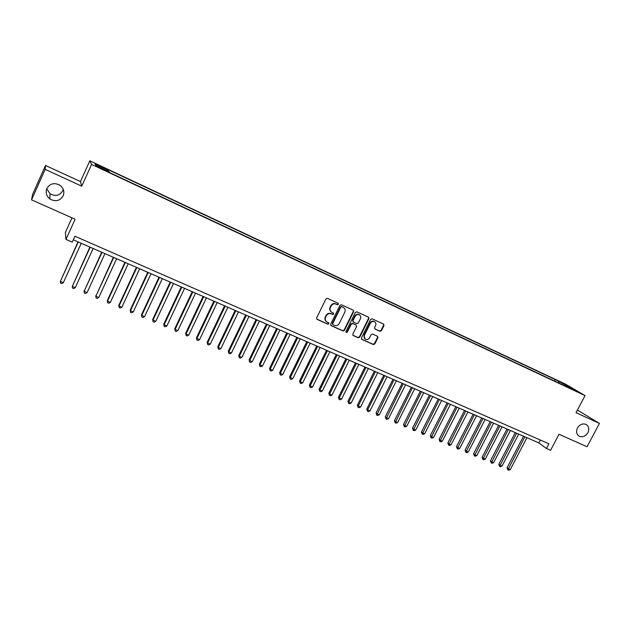 <?xml version="1.0" encoding="UTF-8"?>
<svg xmlns="http://www.w3.org/2000/svg" width="631" height="631" viewBox="0 0 631 631"><rect width="100%" height="100%" fill="white"/><g stroke="black" fill="none" stroke-linecap="round" stroke-linejoin="round"><path stroke-width="0.95" d="M338.468 304.3L338.129 303.243L327.434 298.337L325.911 298.928L316.644 317.89L317.022 319.325L327.852 324.184L328.917 323.766L328.648 322.764L326.819 321.905C325.257 320.753 324.855 319.223 325.612 317.306L326.385 315.737C327.576 313.788 329.193 313.157 331.243 313.836L332.624 314.459L333.689 314.049L333.413 313.031L331.638 312.203C330.045 311.044 329.627 309.498 330.392 307.549L331.165 305.972C332.363 304.024 333.98 303.393 336.031 304.079L337.404 304.71L338.468 304.3M331.078 311.777C329.674 310.594 329.335 309.103 330.076 307.289L330.841 305.719C332.04 303.771 333.657 303.14 335.7 303.826L337.08 304.457L338.137 304.039L338.082 303.219M316.738 319.065L327.536 323.908L328.593 323.49L328.57 322.725M326.227 321.439C324.886 320.256 324.579 318.789 325.296 317.038L326.069 315.468C327.26 313.528 328.877 312.889 330.92 313.568L332.3 314.191L333.357 313.781L333.318 312.984M577.475 427.984C575.929 431.525 576.474 434.238 579.108 436.131C582.555 437.52 585.481 436.376 587.903 432.685C589.472 429.119 588.912 426.39 586.223 424.497C582.792 423.149 579.881 424.308 577.475 427.984M46.836 188.488C45.361 192.565 46.371 196.052 49.881 198.954C55.496 202.007 59.929 200.974 63.171 195.862C64.685 191.658 63.589 188.109 59.882 185.206C54.321 182.375 49.975 183.471 46.836 188.488M46.694 188.835L50.03 193.725C55.394 196.651 59.622 195.665 62.714 190.791L63.218 189.253M560.178 381.771L564.816 384.279L560.178 381.771M379.933 331.291L381.408 330.699L383.979 325.525L383.609 324.097L372.109 318.821L370.626 319.404L361.429 337.956L361.784 339.36L373.339 344.542L374.814 343.95L377.914 337.719L377.551 336.307L372.582 334.051L371.099 334.643L369.561 337.743C368.457 339.462 367.045 339.935 365.317 339.178C364.04 338.24 363.724 336.986 364.363 335.408L370.413 323.206C371.485 321.51 372.882 321.021 374.593 321.739C375.918 322.678 376.257 323.955 375.603 325.572L374.593 327.607L374.964 329.027L379.933 331.291L379.562 331.007L381.029 330.423L383.609 325.249L383.49 324.042M45.148 169.384L81.762 186.169L80.46 181.547L45.511 165.472L45.148 169.384L31.55 199.861L75.113 219.225L65.971 239.425L72.218 242.146L74.9 236.231L548.891 443.774L546.407 448.491L550.571 450.297L559.019 434.278L587.051 446.74L599.45 423.417L577.42 410.063M81.762 186.169L91.574 164.431L585.055 395.59L576.032 412.682L599.45 423.417M353.652 311.635L353.265 310.184L341.45 304.765L339.935 305.357L330.699 324.184L331.07 325.612L342.933 330.936L344.431 330.344L353.652 311.635L353.179 310.144M356.878 311.84L368.536 317.188L368.914 318.623L359.717 337.191L358.234 337.782L353.179 335.511L352.816 334.099L356.547 326.55L356.168 325.123L352.776 323.585L351.278 324.168L347.397 332.048L346.261 332.419L346.009 331.425L355.379 312.432L356.878 311.84M31.55 199.861L32.536 194.569L45.511 165.472M98.554 165.535L104.517 168.185L98.207 164.912L94.871 163.492L98.554 165.535M91.574 164.431L89.823 160.787L565.305 384.027L585.055 395.59M554.468 381.006L555.233 379.531L107.94 169.573L108.414 170.315L108.051 171.301M555.233 379.531L575.819 390.557L566.788 386.33L570.542 388.538L109.975 172.744L109.471 171.963L95.983 165.637L95.171 164.099L108.414 170.315M72.005 217.837L65.395 232.453L65.971 239.425M80.46 181.547L89.823 160.787M73.275 239.812L538.842 442.899L546.407 448.491M540.341 440.036L538.842 442.899M566.788 386.33L566.378 386.582M558.853 383.056L558.821 381.645M567.742 385.833L567.143 386.495M330.786 325.359L342.601 330.652L344.1 330.06L353.313 311.375M341.828 306.737L340.772 307.147L332.663 323.664L332.923 324.665L334.454 325.359C336.481 326.022 338.09 325.391 339.281 323.458L344.818 312.195C345.591 310.239 345.173 308.685 343.556 307.542L341.497 306.477L340.44 306.895L340.772 307.147M332.75 324.515L332.34 323.387L340.44 306.895M343.737 307.652L343.28 307.4M341.497 306.477L342.941 307.139M352.903 335.258L357.887 337.49L359.37 336.907L368.559 318.355L368.433 317.133M356.034 325.02L352.437 323.309L350.939 323.9L347.058 331.764L347.397 332.048M346.033 332.19L347.058 331.764M360.419 318.71C361.066 317.077 360.727 315.792 359.386 314.845C357.651 314.112 356.239 314.601 355.158 316.312L353.021 320.643L353.494 322.125L356.791 323.624L358.282 323.033L360.419 318.71M359.481 314.901L359.039 314.585C357.304 313.852 355.892 314.333 354.811 316.044L355.158 316.312M353.186 321.913L352.674 320.374L354.811 316.044M374.704 328.798L379.562 331.007M374.656 321.778L374.23 321.471C372.519 320.753 371.123 321.242 370.05 322.93L370.413 323.206M364.844 338.808L364.008 335.124L370.05 322.93M361.508 339.115L372.976 344.25L374.443 343.658L377.543 337.427L377.456 336.252M78.007 241.878L60.339 281.426L63.337 282.68L81.249 243.29M78.252 241.988L60.339 281.426L60.568 283.082L61.767 283.587L63.337 282.68M89.902 247.068L72.289 286.419L75.263 287.665L93.143 248.48M90.178 247.186L72.289 286.419L72.502 288.067L73.685 288.564L75.263 287.665M101.686 252.203L84.128 291.372L87.07 292.603L104.935 253.623M102.001 252.345L84.128 291.372L84.317 293.005L84.033 290.749M87.07 292.603L85.501 293.494L84.317 293.005M113.359 257.298L95.865 296.278L98.783 297.501L116.617 258.718M113.706 257.448L95.865 296.278L96.038 297.895L95.738 295.647M98.783 297.501L97.206 298.384L96.038 297.895M124.93 262.346L107.333 300.498L107.491 301.145L110.386 302.352L128.196 263.774M125.317 262.512L107.491 301.145L107.649 302.746L107.333 300.498M110.386 302.352L108.8 303.227L107.649 302.746M136.399 267.347L118.817 305.301L119.014 305.964L121.878 307.163L139.672 268.774M136.817 267.528L119.014 305.964L119.156 307.549L118.817 305.301M121.878 307.163L120.3 308.031L119.156 307.549M147.757 272.308L130.207 310.073L130.436 310.736L133.275 311.927L151.046 273.736M148.214 272.505L130.436 310.736L130.562 312.313L130.207 310.073M133.275 311.927L131.698 312.787L130.562 312.313M159.02 277.222L141.494 314.79L141.754 315.468L144.57 316.652L162.317 278.65M159.509 277.427L141.754 315.468L141.865 317.03L141.494 314.79M144.57 316.652L142.992 317.503L141.865 317.03M170.189 282.089L152.686 319.475L152.978 320.162L155.77 321.329L173.486 283.524M170.701 282.309L152.978 320.162L153.065 321.715L152.686 319.475M155.77 321.329L154.185 322.181L153.065 321.715M181.255 286.916L163.776 324.113L164.099 324.815L166.868 325.975L184.552 288.359M181.799 287.152L164.099 324.815L164.17 326.353L163.776 324.113M166.868 325.975L165.283 326.811L164.17 326.353M192.218 291.696L174.771 328.712L175.126 329.421L177.863 330.573L195.531 293.139M192.794 291.948L175.126 329.421L175.181 330.944L174.771 328.712M177.863 330.573L176.278 331.401L175.181 330.944M203.095 296.444L185.664 333.271L186.05 333.996L188.772 335.132L206.408 297.887M203.695 296.704L186.05 333.996L186.098 335.503L185.664 333.271M188.772 335.132L187.178 335.96L186.098 335.503M213.87 301.145L196.47 337.79L196.88 338.524L199.577 339.652L217.19 302.588M214.501 301.421L196.88 338.524L196.911 340.022L196.47 337.79M199.577 339.652L197.992 340.472L196.911 340.022M224.557 305.806L207.181 342.278L207.623 343.019L210.297 344.132L227.878 307.258M225.212 306.09L207.623 343.019L207.638 344.502L207.181 342.278M210.297 344.132L208.703 344.944L207.638 344.502M235.15 310.428L217.798 346.719L218.271 347.468L220.913 348.572L238.479 311.88M235.836 310.728L218.271 347.468L218.271 348.943L217.798 346.719M220.913 348.572L219.328 349.385L218.271 348.943M245.648 315.003L228.327 351.12L228.824 351.885L231.451 352.981L248.985 316.462M246.366 315.319L228.824 351.885L228.808 353.344L228.327 351.12M231.451 352.981L229.858 353.778L228.808 353.344M256.06 319.546L238.763 355.49L239.291 356.263L241.894 357.343L259.396 321.005M256.801 319.87L239.291 356.263L239.259 357.706L238.763 355.49M241.894 357.343L240.301 358.14L239.259 357.706M266.385 324.05L249.111 359.82L249.663 360.601L252.25 361.673L269.729 325.509M267.15 324.389L249.663 360.601L249.624 362.036L249.111 359.82M252.25 361.673L250.657 362.462L249.624 362.036M276.615 328.514L259.373 364.111L259.956 364.899L262.512 365.972L279.967 329.974M277.411 328.861L259.956 364.899L259.901 366.327L259.373 364.111M262.512 365.972L260.918 366.753L259.901 366.327M286.766 332.939L269.547 368.37L270.155 369.167L272.695 370.231L290.118 334.406M287.586 333.302L270.155 369.167L270.092 370.578L269.547 368.37M272.695 370.231L271.101 371.004L270.092 370.578M296.83 337.333L279.643 372.59L280.274 373.394L282.791 374.451L300.182 338.792M297.674 337.703L280.274 373.394L280.188 374.798L279.643 372.59M282.791 374.451L281.197 375.216L280.188 374.798M306.808 341.686L289.645 376.778L290.307 377.59L292.8 378.632L310.168 343.154M307.683 342.065L290.307 377.59L290.213 378.979L289.645 376.778M292.8 378.632L291.206 379.397L290.213 378.979M316.707 346.001L299.575 380.935L300.253 381.755L302.73 382.788L320.067 347.468M317.598 346.395L300.253 381.755L300.143 383.127L299.575 380.935M302.73 382.788L301.137 383.545L300.143 383.127M326.519 350.284L309.411 385.052L310.121 385.88L312.574 386.906L329.887 351.751M327.442 350.686L310.121 385.88L310.002 387.245L309.411 385.052M312.574 386.906L310.98 387.655L310.002 387.245M336.252 354.527L319.176 389.13L319.901 389.966L322.338 390.983L339.62 355.994M337.191 354.938L319.901 389.966L319.767 391.323L319.176 389.13M322.338 390.983L320.745 391.733L319.767 391.323M345.906 358.739L328.854 393.184L329.603 394.028L332.016 395.038L349.274 360.206M346.869 359.157L329.603 394.028L329.461 395.369L328.854 393.184M332.016 395.038L330.431 395.779L329.461 395.369M355.474 362.912L338.453 397.199L339.233 398.051L341.623 399.052L358.85 364.387M356.468 363.346L339.233 398.051L339.076 399.384L338.453 397.199M341.623 399.052L340.03 399.786L339.076 399.384M364.97 367.061L347.981 401.19L348.777 402.042L351.151 403.035L368.354 368.528M365.98 367.494L348.777 402.042L348.612 403.367L347.981 401.19M351.151 403.035L349.558 403.761L348.612 403.367M374.388 371.162L357.422 405.141L358.242 406.001L360.601 406.987L377.772 372.637M375.421 371.62L358.242 406.001L358.069 407.318L357.422 405.141M360.601 406.987L359.007 407.713L358.069 407.318M383.735 375.24L366.792 409.062L367.636 409.929L369.971 410.907L387.118 376.715M384.784 375.697L367.636 409.929L367.447 411.231L366.792 409.062M369.971 410.907L368.378 411.625L367.447 411.231M392.995 379.278L376.092 412.95L376.952 413.826L379.27 414.796L396.386 380.761M394.075 379.752L376.754 415.119L376.092 412.95M379.27 414.796L377.677 415.506L376.754 415.119M402.192 383.293L385.312 416.807L386.196 417.69L388.491 418.653L405.575 384.768M403.288 383.766L385.983 418.976L385.312 416.807M388.491 418.653L386.898 419.355L385.983 418.976M411.309 387.268L394.454 420.632L395.361 421.524L397.64 422.478L414.701 388.751M412.422 387.757L395.14 422.802L394.454 420.632M397.64 422.478L396.047 423.18L395.14 422.802M420.356 391.212L403.532 424.426L404.455 425.326L406.719 426.272L423.748 392.695M421.492 391.709L404.226 426.595L403.532 424.426M406.719 426.272L405.126 426.966L404.226 426.595M429.325 395.132L412.532 428.197L413.479 429.104L415.726 430.042L432.724 396.607M430.484 395.637L413.234 430.358L412.532 428.197M415.726 430.042L414.133 430.728L413.234 430.358M438.229 399.013L421.461 431.935L422.431 432.842L424.655 433.773L441.621 400.496M439.405 399.526L422.178 434.089L421.461 431.935M424.655 433.773L423.07 434.459L422.178 434.089M447.063 402.87L430.326 435.642L431.312 436.557L433.521 437.48L450.455 404.345M448.255 403.39L431.044 437.796L430.326 435.642M433.521 437.48L431.927 438.159L431.044 437.796M455.827 406.687L439.121 439.318L440.122 440.241L442.315 441.164L459.226 408.17M457.041 407.216L439.846 441.471L439.121 439.318M442.315 441.164L440.722 441.834L439.846 441.471M464.519 410.481L447.844 442.97L448.862 443.901L451.039 444.808L467.918 411.964M465.749 411.018L448.586 445.115L447.844 442.97M451.039 444.808L449.453 445.478L448.586 445.115M473.147 414.244L456.497 446.59L457.538 447.529L459.699 448.428L476.547 415.726M474.394 414.788L457.246 448.736L456.497 446.59M459.699 448.428L458.106 449.091L457.246 448.736M481.705 417.982L465.086 450.187L466.143 451.126L468.289 452.025L485.113 419.465M482.975 418.534L465.844 452.324L465.086 450.187M468.289 452.025L466.703 452.679L465.844 452.324M490.2 421.682L473.613 453.752L474.686 454.699L476.815 455.59L493.608 423.172M491.486 422.242L474.378 455.89L473.613 453.752M476.815 455.59L475.23 456.245L474.378 455.89M498.632 425.365L482.068 457.294L483.165 458.24L485.271 459.123L502.031 426.848M499.933 425.925L482.841 459.423L482.068 457.294M485.271 459.123L483.685 459.77L482.841 459.423M506.993 429.009L490.461 460.804L491.573 461.758L493.663 462.633L510.4 430.492M508.31 429.585L491.241 462.933L490.461 460.804M493.663 462.633L492.077 463.28L491.241 462.933M515.298 432.629L498.79 464.29L499.918 465.252L502 466.12L518.698 434.112M516.631 433.213L499.578 466.412L498.79 464.29M502 466.12L500.415 466.759L499.578 466.412M523.533 436.226L507.056 467.745L508.2 468.715L510.266 469.574L526.94 437.709M524.882 436.81L507.86 469.866L507.056 467.745M510.266 469.574L508.681 470.213L507.86 469.866M578.548 435.753L579.108 436.131M50.03 193.725L49.881 198.954"/></g></svg>
